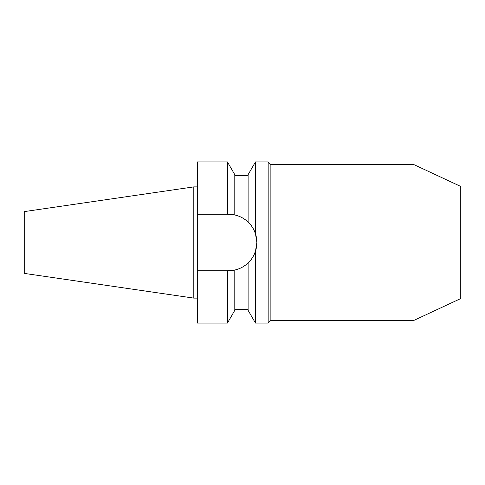 <?xml version="1.0" encoding="UTF-8"?>
<svg xmlns="http://www.w3.org/2000/svg" width="485" height="485" viewBox="0 0 485 485"><rect width="100%" height="100%" fill="white"/><g stroke="black" fill="none" stroke-linecap="round" stroke-linejoin="round"><path stroke-width="0.73" d="M255.468 233.734C253.443 228.399 250.987 224.513 248.108 222.075A28.203 28.203 0 0 1 228.659 270.703L234.795 270.024L234.795 310.327L227.435 323.077L227.435 270.703L234.795 270.024C239.899 268.854 244.337 266.489 248.108 262.925C250.963 260.53 253.419 256.644 255.468 251.266L256.862 242.5L255.468 233.734L255.468 161.923L268.163 161.923L268.163 323.077L255.468 323.077L255.468 251.266M413.984 320.361L413.984 164.639L460.75 186.446L460.75 298.554L413.984 320.361L270.879 320.361L270.879 164.639L268.163 161.923M24.25 273.388L24.25 211.612L193.806 186.889L193.806 298.111L24.25 273.388M234.795 214.976A28.203 28.203 0 0 0 228.659 214.297L234.795 214.976L227.435 214.297L227.435 161.923L234.795 174.673L234.795 214.976C239.942 216.164 244.379 218.535 248.108 222.075L248.108 174.673L255.468 161.923M255.468 323.077L248.108 310.327L248.108 262.925M227.435 323.077L197.31 323.077L197.31 270.703L227.435 270.703M227.435 214.297L197.31 214.297L197.31 161.923L227.435 161.923M197.31 270.703L197.31 214.297M270.879 320.361L268.163 323.077M197.31 298.111L193.806 298.111M248.108 175.588L234.795 175.588M248.108 309.412L234.795 309.412M197.31 186.889L193.806 186.889M413.984 164.639L270.879 164.639"/></g></svg>
